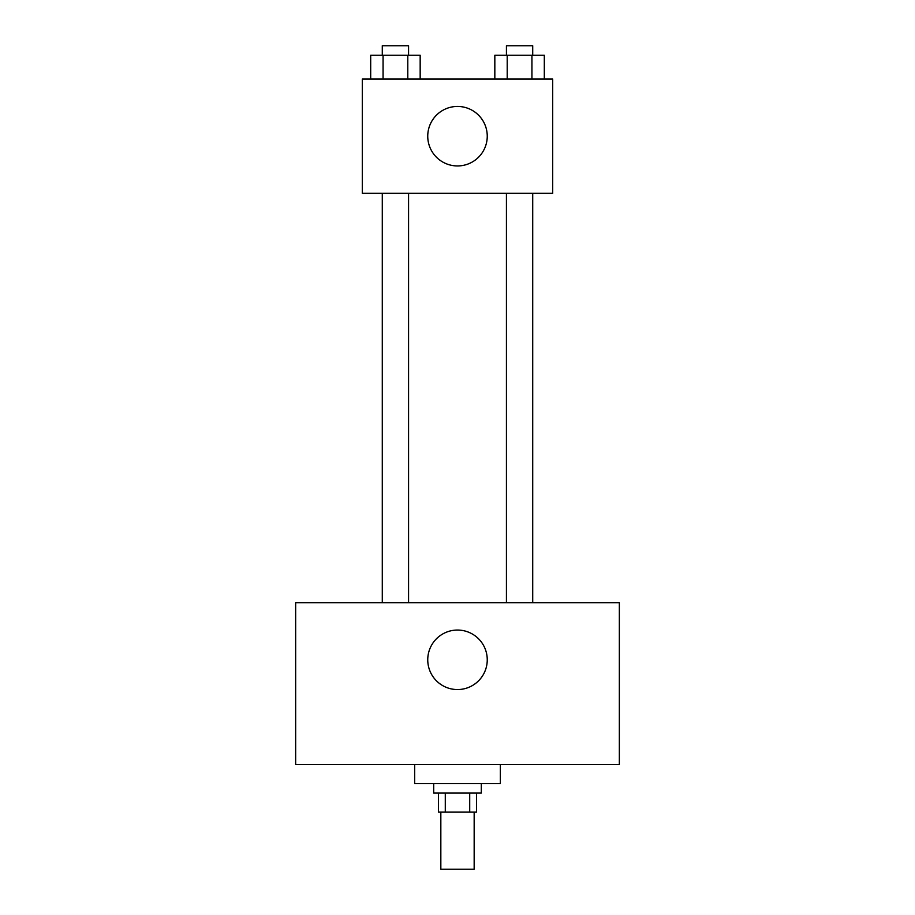 <?xml version="1.0" encoding="UTF-8"?>
<svg xmlns="http://www.w3.org/2000/svg" width="915" height="915" viewBox="0 0 915 915"><rect width="100%" height="100%" fill="white"/><g stroke="black" fill="none" stroke-linecap="round" stroke-linejoin="round"><path stroke-width="1.37" d="M440.836 812.131L440.836 869.25L474.164 869.25L474.164 812.131M469.715 793.088L469.715 812.131L438.457 812.131L438.457 793.088M469.715 812.131L476.543 812.131L476.543 793.088M481.301 783.572L481.301 793.088L433.699 793.088L433.699 783.572M445.285 793.088L445.285 812.131M414.655 764.528L414.655 783.572L500.345 783.572L500.345 764.528M619.341 764.528L295.659 764.528L295.659 602.688L619.341 602.688L619.341 764.528M457.5 630.058A29.749 29.749 0 0 1 483.269 674.675A29.749 29.749 0 0 1 431.731 674.675A29.749 29.749 0 0 1 457.5 630.058M506.43 602.688L506.43 193.317M408.57 193.317L408.57 602.688M552.706 193.317L362.294 193.317L362.294 79.067L552.706 79.067L552.706 193.317M487.249 136.198A29.749 29.749 0 0 1 442.62 161.955A29.749 29.749 0 0 1 442.62 110.429A29.749 29.749 0 0 1 487.249 136.198M544.311 79.067L544.311 55.266L494.832 55.266L494.832 79.067M531.935 55.266L531.935 79.067M507.207 55.266L507.207 79.067M506.43 55.266L506.43 45.75L532.713 45.75L532.713 55.266M420.168 79.067L420.168 55.266L370.689 55.266L370.689 79.067M407.793 55.266L407.793 79.067M383.065 55.266L383.065 79.067M382.287 55.266L382.287 45.75L408.57 45.75L408.57 55.266M532.713 602.688L532.713 193.317M382.287 193.317L382.287 602.688"/></g></svg>
